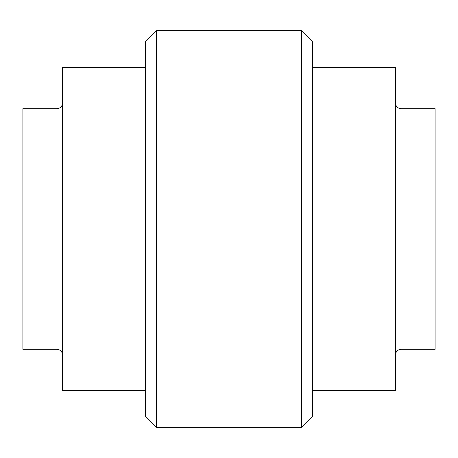 <?xml version="1.0" encoding="UTF-8"?>
<svg xmlns="http://www.w3.org/2000/svg" width="458" height="458" viewBox="0 0 458 458"><rect width="100%" height="100%" fill="white"/><g stroke="black" fill="none" stroke-linecap="round" stroke-linejoin="round"><path stroke-width="0.69" d="M435.1 108.683L435.1 349.317L435.1 229L401.008 229L435.1 229L435.1 108.683L401.008 108.683L401.008 229L395.437 229L395.437 67.463L395.437 390.537L395.437 229L301.416 229L301.416 427.303L301.416 30.697L301.416 229L145.444 229L145.444 416.162L145.444 41.838L145.444 229L62.563 229L62.563 390.537L62.563 67.463L62.563 229L22.9 229L22.9 349.317L22.9 108.683L22.9 229L56.992 229L56.992 349.317L56.992 229L156.584 229L156.584 30.697L156.584 229L312.556 229L312.556 41.838L312.556 229L401.008 229L401.008 349.317C397.647 349.666 395.792 351.526 395.437 354.887M62.563 103.113C62.208 106.474 60.353 108.334 56.992 108.683L56.992 229L56.992 108.683L22.9 108.683M156.584 229L156.584 427.303L156.584 229M312.556 229L312.556 416.162L312.556 229M395.437 103.113C395.792 106.474 397.647 108.334 401.008 108.683L401.008 349.317L435.1 349.317M22.9 349.317L56.992 349.317C60.353 349.666 62.208 351.526 62.563 354.887M312.556 41.838L301.416 30.697L156.584 30.697L145.444 41.838M395.437 67.463L312.556 67.463M145.444 67.463L62.563 67.463M145.444 390.537L62.563 390.537M312.556 416.162L301.416 427.303L156.584 427.303L145.444 416.162M395.437 390.537L312.556 390.537"/></g></svg>
